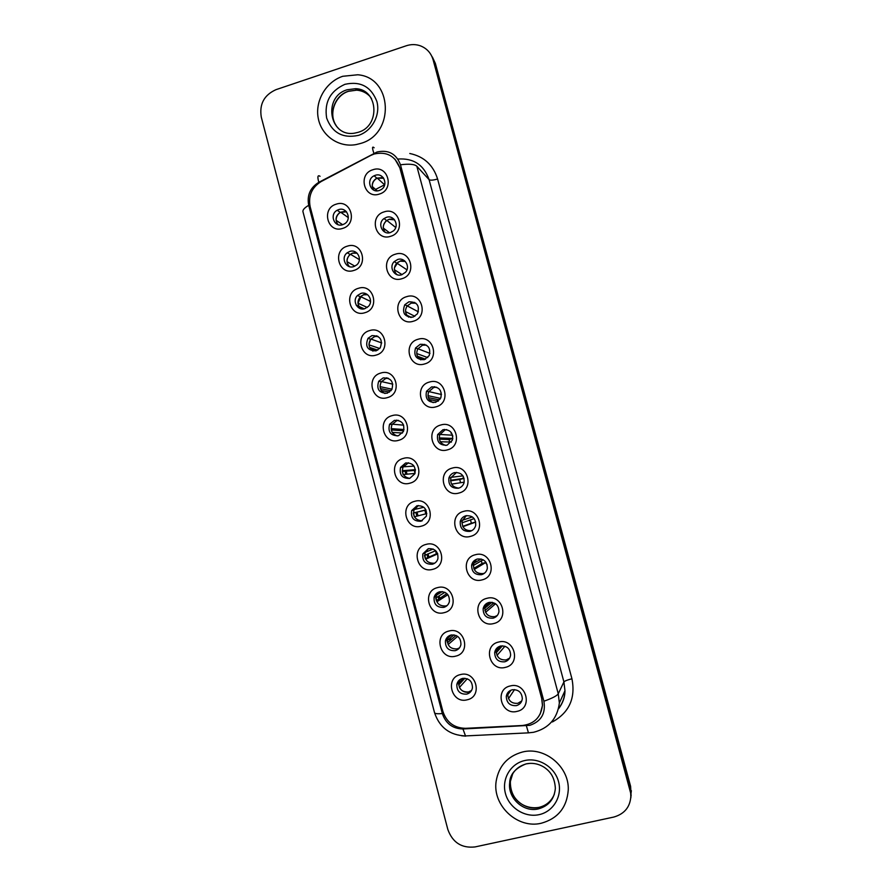 <?xml version="1.0" encoding="UTF-8"?>
<svg xmlns="http://www.w3.org/2000/svg" width="892" height="892" viewBox="0 0 892 892"><rect width="100%" height="100%" fill="white"/><g stroke="black" fill="none" stroke-linecap="round" stroke-linejoin="round"><path stroke-width="1.34" d="M353.745 270.477C338.625 275.717 331.935 250.284 347.322 246.159C362.431 240.829 369.21 266.385 353.745 270.477M349.753 251.455L347.256 252.759C340.398 257.576 345.929 269.417 353.745 266.596L356.588 265.024C363.033 259.962 357.335 248.701 349.753 251.455M364.895 312.713C349.731 317.864 343.007 292.342 358.45 288.294C373.614 283.054 380.416 308.71 364.895 312.713M360.847 293.457L357.525 295.464C351.749 300.76 357.558 311.241 364.861 308.654L368.463 306.346C373.837 300.883 367.939 290.926 360.847 293.457M376.089 355.094C360.87 360.156 354.124 334.545 369.623 330.586C384.842 325.435 391.666 351.18 376.089 355.094M371.975 335.604L368.028 338.302C364.828 346.475 367.493 350.656 376.011 350.868L380.204 347.858C383.047 339.763 380.304 335.682 371.975 335.604M387.329 397.631C372.053 402.604 365.285 376.892 380.828 373.034C396.104 367.961 402.961 393.807 387.329 397.631M383.159 377.918L378.721 381.252C376.257 389.202 379.078 393.194 387.195 393.227L391.833 389.592C393.985 381.72 391.086 377.829 383.159 377.918M398.601 440.325C383.281 445.208 376.48 419.407 392.09 415.639C407.41 410.654 414.289 436.601 398.601 440.325M394.375 420.377L389.581 424.28C387.697 432.007 390.651 435.831 398.434 435.742L403.385 431.55C404.99 423.912 401.98 420.188 394.375 420.377M409.919 483.174C394.543 487.969 387.719 462.078 403.385 458.399C418.761 453.504 425.662 479.539 409.919 483.174M409.707 478.413L414.903 473.73C416.062 466.315 412.974 462.736 405.626 462.993L400.564 467.386C399.159 474.912 402.203 478.591 409.707 478.413C403.652 477.075 401.4 473.34 402.972 467.23L408.436 462.758M421.28 526.18C405.849 530.896 399.003 504.894 414.713 501.315C430.156 496.51 437.08 522.645 421.28 526.18M416.932 505.764L411.658 510.592C410.643 517.918 413.765 521.474 421.024 521.24L426.398 516.145C427.201 508.919 424.046 505.463 416.932 505.764M432.687 569.352C417.2 573.969 410.331 547.878 426.097 544.399C441.585 539.682 448.531 565.907 432.687 569.352M428.272 548.692L422.841 553.899C422.139 561.046 425.317 564.491 432.375 564.223C435.162 563.398 437.002 561.581 437.894 558.771C438.396 551.724 435.196 548.357 428.272 548.692M444.127 612.67C428.584 617.208 421.693 591.017 437.515 587.627C453.058 583 460.038 609.325 444.127 612.67M439.656 591.775C436.824 592.6 434.973 594.44 434.103 597.306C433.657 604.297 436.879 607.653 443.77 607.374C446.691 606.515 448.576 604.598 449.39 601.609C449.668 594.708 446.413 591.429 439.656 591.775M455.611 656.166C440.012 660.604 433.099 634.312 448.977 631.023C464.576 626.485 471.578 652.911 455.611 656.166M451.073 635.026C448.118 635.873 446.245 637.813 445.442 640.824C445.208 647.681 448.464 650.97 455.21 650.669C458.265 649.789 460.16 647.782 460.919 644.648C460.986 637.88 457.707 634.669 451.073 635.026M467.14 699.807C451.486 704.156 444.55 677.775 460.484 674.575C476.138 670.137 483.163 696.663 467.14 699.807M462.547 678.422C459.469 679.303 457.563 681.321 456.827 684.476C456.782 691.211 460.071 694.433 466.694 694.132C469.85 693.229 471.779 691.144 472.459 687.877C472.37 681.232 469.058 678.076 462.547 678.422M342.628 228.408C327.565 233.726 320.897 208.394 336.228 204.168C351.292 198.749 358.038 224.226 342.628 228.408M338.692 209.609L337.221 210.244C329.17 214.314 334.232 227.761 342.684 224.695L344.557 223.825C352.173 219.432 346.877 206.598 338.692 209.609M390.618 236.302C375.342 241.654 368.563 216.12 384.118 211.883C399.404 206.442 406.25 232.11 390.618 236.302M386.426 217.336L384.039 218.562C376.937 223.346 382.49 235.432 390.473 232.544L393.305 230.983C399.872 225.888 394.13 214.515 386.426 217.336M401.902 278.705C386.57 283.957 379.769 258.334 395.379 254.198C410.71 248.835 417.59 274.602 401.902 278.705M397.654 259.505L394.253 261.59C388.488 266.976 394.364 277.379 401.712 274.758L405.47 272.305C410.744 266.741 404.756 256.941 397.654 259.505M413.23 321.254C397.843 326.427 391.019 300.704 406.674 296.657C422.072 291.394 428.974 317.24 413.23 321.254M408.915 301.819L404.778 304.741C401.768 312.914 404.511 317.05 412.996 317.139L417.411 313.839C419.998 305.778 417.166 301.775 408.915 301.819M424.592 363.958C409.149 369.043 402.303 343.23 418.025 339.272C433.467 334.099 440.392 360.045 424.592 363.958M420.221 344.301L415.56 347.969C413.375 355.875 416.296 359.766 424.313 359.666L429.197 355.629C431.014 347.858 428.026 344.078 420.221 344.301M435.998 406.83C420.5 411.825 413.632 385.913 429.409 382.055C444.907 376.959 451.854 403.006 435.998 406.83M431.572 386.927L426.532 391.242C424.982 398.88 428.026 402.582 435.675 402.359L440.871 397.698C442.12 390.194 439.02 386.604 431.572 386.927M447.45 449.858C431.895 454.753 425.005 428.751 440.826 424.982C456.381 419.987 463.361 446.123 447.45 449.858M442.956 429.721L437.66 434.582C436.601 441.964 439.745 445.509 447.082 445.197L452.5 440.012C453.303 432.765 450.114 429.331 442.956 429.721M458.945 493.042C443.335 497.847 436.411 471.757 452.3 468.077C467.91 463.171 474.912 489.407 458.945 493.042M454.385 472.66C451.675 473.496 449.847 475.269 448.91 477.989C448.23 485.148 451.43 488.56 458.521 488.203C461.365 487.333 463.227 485.46 464.108 482.583C464.554 475.548 461.32 472.236 454.385 472.66M470.474 536.382C454.808 541.11 447.862 514.907 463.807 511.328C479.472 506.511 486.508 532.847 470.474 536.382M465.858 515.766C462.97 516.646 461.097 518.542 460.25 521.474C459.871 528.454 463.126 531.743 470.017 531.364C473.016 530.45 474.912 528.454 475.704 525.377C475.882 518.52 472.604 515.32 465.858 515.766M482.059 579.889C466.338 584.516 459.358 558.225 475.358 554.735C491.079 550.018 498.137 576.444 482.059 579.889M477.376 559.028C474.343 559.942 472.437 561.949 471.656 565.06C471.533 571.872 474.823 575.084 481.546 574.682C484.679 573.734 486.608 571.638 487.322 568.394C487.277 561.704 483.955 558.582 477.376 559.028M493.677 623.553C477.9 628.091 470.898 601.699 486.954 598.309C502.731 593.682 509.823 620.208 493.677 623.553M488.928 602.457C485.772 603.393 483.843 605.501 483.141 608.757C483.208 615.435 486.53 618.569 493.12 618.167C496.376 617.186 498.327 615.012 498.962 611.611C498.728 605.055 495.383 602 488.928 602.457M505.34 667.383C489.507 671.832 482.483 645.34 498.595 642.05C514.428 637.512 521.541 664.139 505.34 667.383M500.535 646.031C497.257 647.001 495.305 649.186 494.681 652.576C494.915 659.132 498.271 662.21 504.727 661.808C508.106 660.816 510.068 658.552 510.625 655.04C510.246 648.596 506.879 645.596 500.535 646.031M517.048 711.381C501.159 715.73 494.112 689.148 510.28 685.948C526.168 681.499 533.304 708.237 517.048 711.381M512.175 689.784C508.797 690.765 506.834 693.017 506.277 696.529C506.656 702.974 510.023 705.996 516.39 705.617C519.858 704.602 521.842 702.283 522.322 698.659C521.82 692.315 518.43 689.36 512.175 689.784M379.379 194.066C364.148 199.496 357.402 174.052 372.901 169.736C388.132 164.206 394.955 189.773 379.379 194.066M375.253 175.323L374.161 175.769C365.586 179.537 370.492 193.675 379.278 190.475L380.884 189.762C388.934 185.547 383.705 172.189 375.253 175.323M349.463 266.641C345.973 262.482 346.185 258.412 350.11 254.454L352.574 253.172L357.123 253.216M361.115 308.81C357.235 305.142 356.967 301.139 360.29 296.791L363.579 294.806L367.627 294.728M372.945 351.113C368.63 347.936 367.883 343.978 370.704 339.261L374.618 336.596L378.03 336.395M384.998 393.517C380.159 390.852 378.922 386.961 381.308 381.832L385.701 378.531L388.299 378.253M397.263 435.965C391.833 433.902 390.094 430.078 392.067 424.492L396.828 420.623L398.423 420.355M422.239 520.805C415.605 520.315 412.84 516.736 413.966 510.057L418.415 505.519M434.772 563.142L434.515 563.209C427.513 563.476 424.358 560.064 425.06 552.973L428.461 548.647M447.193 605.478L445.81 605.969C438.987 606.259 435.787 602.936 436.233 596.001L438.686 592.098M459.447 647.904L457.15 648.885C450.471 649.186 447.238 645.931 447.461 639.14L449.133 635.795M471.545 690.486L468.534 691.969C461.967 692.259 458.711 689.07 458.756 682.391L459.826 679.682M337.99 224.628C334.857 219.934 335.57 215.831 340.153 212.318L346.52 211.85M385.143 232.232C382.3 228.017 382.779 224.137 386.582 220.569L388.945 219.354L394.543 219.8M396.806 274.602C393.651 270.923 393.617 267.132 396.706 263.218L400.084 261.155L405.291 261.445M408.681 317.151C405.135 313.928 404.622 310.215 407.142 306.001L411.245 303.113L415.917 303.213M420.801 359.855C416.765 357.079 415.772 353.41 417.835 348.85L422.462 345.215L426.398 345.115M433.211 402.638C428.55 400.385 427.056 396.75 428.717 391.755L433.713 387.474L436.656 387.228M445.922 445.431C440.525 443.837 438.474 440.269 439.756 434.705L445.008 429.888L446.702 429.61M458.845 488.114C452.69 487.4 450.036 483.943 450.906 477.722L456.57 472.392M471.823 530.64L471.823 530.64C465 531.019 461.777 527.752 462.145 520.828L466.427 515.632M484.679 573.054L483.263 573.567C476.596 573.969 473.329 570.78 473.462 564.034L476.462 559.329M497.29 615.502L494.737 616.662C488.203 617.063 484.913 613.952 484.847 607.341L486.798 603.349M509.644 658.095L506.243 659.913C499.843 660.314 496.521 657.259 496.287 650.77L497.468 647.559M521.798 700.934L517.806 703.331C511.495 703.71 508.15 700.711 507.782 694.322L508.451 691.891M373.648 190.041C371.094 185.213 372.142 181.243 376.781 178.144L383.716 178.266M370.726 155.442L374.149 154.004C386.749 151.283 395.334 155.966 399.906 168.042L541.7 698.492L542.447 705.36C540.92 717.246 534.263 723.969 522.478 725.497L465.524 728.329C454.162 728.039 446.613 722.386 442.878 711.381L310.16 206.743C308.108 195.783 311.821 187.365 321.287 181.466L370.726 155.442M402.303 471.444L403.128 474.555M413.297 513.09L414.289 516.836M424.469 555.437L425.328 558.66M435.709 598.008L436.4 600.628M446.981 640.735L447.516 642.731L456.068 635.45M342.751 76.288C325.881 81.852 314.764 101.086 318.288 118.469C321.588 135.896 338.86 147.86 356.22 144.56L360.613 143.456C395.189 134.112 392.792 77.414 357.737 74.772L342.751 76.288C325.881 81.852 314.764 101.086 318.288 118.469C321.588 135.896 338.86 147.86 356.22 144.56L360.613 143.456C395.189 134.112 392.792 77.414 357.737 74.772L342.751 76.288M522.422 752.034C507.537 756.204 498.773 765.972 496.142 781.325C492.284 805.521 517.616 829.192 541.355 823.216C557.913 818.544 566.888 807.472 568.26 790.011C569.375 766.607 544.555 746.203 522.422 752.034C507.537 756.204 498.773 765.972 496.142 781.325C492.284 805.521 517.616 829.192 541.355 823.216C557.913 818.544 566.888 807.472 568.26 790.011C569.375 766.607 544.555 746.203 522.422 752.034M394.933 159.133L400.084 168.22L541.79 698.336L542.537 705.193L540.184 714.035M377.015 152.008L318.823 182.314C310.215 187.677 306.837 195.348 308.71 205.316L442.332 713.544C445.744 723.557 452.612 728.697 462.948 728.976L529.803 725.341C541.199 721.45 545.904 713.41 543.897 701.223L400.475 164.786C396.304 153.792 388.477 149.533 377.015 152.008M630.9 797.716L630.399 787.982L434.248 61.659L431.237 55.159L434.248 61.659L630.399 787.982L630.9 797.716M613.841 817.05C625.236 813.705 630.934 806.034 630.923 794.014L433.122 59.842C431.092 53.018 426.833 48.346 420.344 45.815C415.761 44.221 411.101 44.199 406.339 45.748L275.996 89.657C264.11 95.02 259.204 104.174 261.289 117.12L447.84 829.504C452.612 842.572 461.677 848.381 475.023 846.932L613.841 817.05M631.112 796.032L630.611 786.354L435.374 63.466L432.375 56.999M450.795 639.943L450.282 638.003M449.836 636.319L449.635 635.539M439.834 598.443L439.154 595.878M438.619 593.838L438.262 592.478M428.907 557.087L428.071 553.91M427.413 551.423L426.989 549.795M418.025 515.866L417.043 512.164M416.23 509.053L415.75 507.258M407.02 474.176L406.206 471.121M405.035 466.706L404.555 464.888M403.63 466.014L403.842 466.784M405.013 471.221L405.815 474.288M414.825 508.395L415.07 509.321M415.895 512.454L416.876 516.156M426.053 550.922L426.309 551.88M426.967 554.378L427.814 557.567M437.325 593.604L437.559 594.485M438.106 596.536L438.786 599.112M448.643 636.442L448.832 637.156M449.278 638.85L449.791 640.802M383.192 177.553L377.238 178.099C373.938 179.916 372.254 182.715 372.198 186.506L377.204 190.832M345.951 211.237L340.655 212.207C337.644 214.058 336.128 216.756 336.106 220.313L342.628 224.717M388.912 219.365L386.894 220.48C384.452 222.409 383.237 224.918 383.248 228.029L389.525 232.767M393.818 219.008L389.458 219.176M398.122 262.07L394.476 267.723M394.431 269.763L402.08 274.647M404.332 260.609L400.564 260.865M397.498 274.825L396.293 274.078M404.477 314.051L411.29 317.44M407.22 305.878L404.778 304.741M405.57 311.587L414.858 316.314M414.68 302.388L411.703 302.711M410.788 317.452L407.142 315.645M417.445 356.265L425.573 359.186M416.754 353.544L427.759 357.614M424.826 344.39L422.886 344.713M424.313 359.666L418.136 357.48M351.927 253.395L350.489 254.298C348.159 256.205 346.999 258.658 347.021 261.679L354.871 266.162M356.365 252.581L352.518 253.138M361.383 295.876L357.971 303.191L367.259 307.45M366.668 294.092L363.378 294.717M356.209 305.198L364.248 308.81M368.987 344.847L379.702 348.493M376.837 335.805L374.239 336.451M370.726 339.228L368.965 344.323M369.6 347.401L377.762 350.11M376.413 350.734L370.336 348.739M428.327 397.609L438.507 399.716L438.663 400.753M427.97 395.658L440.559 398.367M434.761 386.704L434.114 386.86M437.983 401.266L429.23 399.516M439.99 399.293L438.507 399.716M439.388 439.132L449.111 439.533L449.635 442.019M444.539 429.442L443.792 429.788M439.243 437.916L452.857 438.429M452.779 435.92L452.456 438.529M451.475 442.075L440.392 441.741M452.846 438.496L449.111 439.533M450.572 480.799L459.748 479.495L460.551 482.728M450.549 480.309L464.085 478.302M463.316 476.428L463.115 478.547M464.085 482.171L451.608 484.133M464.096 478.313L459.748 479.495M380.048 386.66L392.045 389.191M386.872 377.795L385.065 378.375M380.393 388.577L391.008 390.752M389.503 392.123L381.285 390.495M391.142 428.617L404.043 429.543M396.806 420.099L395.814 420.522M391.309 429.944L403.719 430.769M402.482 433.01L392.302 432.419M402.281 470.72L415.416 469.671M415.036 473.384L414.345 470.441L402.337 471.433M415.025 473.418L403.362 474.522M415.46 470.14L414.345 470.441M470.463 519.869L471.389 523.214L462.714 526.369M461.9 522.846L474.165 518.62M475.737 522.076L462.892 526.704M471.389 523.214L475.737 522.065M481.301 560.89L482.104 563.454L473.763 568.405M473.206 563.554L473.083 564.246M473.295 565.517L483.208 559.786M482.104 563.454L486.062 562.439L485.527 562.651L487.143 564.803M485.527 562.651L474.221 569.442M482.148 574.292L482.817 574.236M492.317 602.356L492.863 603.839L484.947 610.552M484.746 608.311L491.938 602.29M495.562 603.75L485.594 612.336M494.123 617.231L495.829 616.896M492.863 603.839L494.904 603.327M502.374 645.808L496.264 652.777M496.242 651.227L500.903 645.953M504.939 646.221L497.022 655.408M510.971 690.174L507.738 694.924M506.545 695.158L510.358 690.464M507.481 693.106L508.25 692.359M514.528 689.594L508.485 698.637M413.464 512.967L425.952 509.912M425.818 513.837L424.871 510.246L413.464 513.045M426.811 513.569L414.479 516.78M425.975 509.956L424.871 510.246M424.692 555.348L435.686 550.676M424.949 552.449L424.77 553.096M435.508 550.754L436.389 553.809L425.373 558.648M437.727 553.865L425.64 559.206M436.389 553.809L437.582 553.497M435.965 597.874L444.907 592.299M436.077 595.388L435.909 596.202M446.87 593.604L436.378 600.639M447.895 594.719L436.857 601.799M447.271 640.534L454.006 634.87M447.271 638.449L447.115 639.43M457.641 636.342L448.118 644.548M458.633 683.317L463.282 678.288M458.8 680.596L458.533 681.622L459.202 680.908M464.877 678.232L458.689 684.978M459.402 687.464C461.42 690.921 464.364 692.527 468.244 692.303M467.274 678.767L459.425 687.453M409.785 153.502C423.912 156.457 433.178 164.964 437.593 179.013L571.939 678.779C567.446 679.916 564.77 680.964 563.911 681.923L429.085 179.649C423.834 164.797 413.431 157.94 397.865 159.055M571.939 678.779C575.719 698.168 569.219 712.552 552.438 721.94M558.548 708.516C562.607 703.342 564.747 697.41 564.971 690.72L563.911 681.923L558.247 693.775L559.362 703.019L564.971 690.72C564.971 697.042 562.897 702.996 558.738 708.56M374.138 147.782C372.131 146.009 372.053 147.86 373.893 153.324M543.897 701.223C552.304 698.235 557.087 695.749 558.247 693.775L416.843 166.269C414.635 164.184 409.172 163.693 400.475 164.786M442.332 713.544C437.459 714.001 434.85 713.7 434.515 712.641L302.968 211.75C302.566 209.966 304.473 207.814 308.71 205.316M465.68 736.134L461.588 735.766M462.948 728.976L465.512 735.922L528.454 732.856L526.38 725.82M320.05 176.293C317.675 174.743 317.273 176.75 318.823 182.314M630.176 789.632L630.611 786.354M433.122 59.842L435.374 63.466M416.843 166.269L429.085 179.649C430.39 180.485 433.233 180.262 437.593 179.013M375.599 189.45L384.72 184.7M370.113 96.57C366.456 92.746 361.996 90.605 356.7 90.159L348.471 91.218C333.218 95.678 327.319 117.655 338.447 128.392M371.596 98.811C367.85 92.757 362.453 89.39 355.406 88.709L347.144 89.769C322.503 96.782 329.315 137.491 354.447 133.176L358.026 132.362M358.461 135.372C371.964 131.091 380.639 115.179 376.881 101.498C371.117 86.613 360.457 80.882 344.892 84.327C330.252 90.984 324.164 102.234 326.65 118.079C332.281 132.897 342.885 138.661 358.461 135.372M512.855 773.308L510.369 781.459C508.262 796.623 524.184 811.151 538.958 807.394C546.283 805.587 551.412 801.194 554.356 794.237M526.09 763.931C516.658 766.719 511.183 773.018 509.689 782.841C507.57 798.072 523.548 812.668 538.378 808.899C548.669 806 554.322 799.143 555.359 788.338C554.601 776.04 549.349 771 544.555 767.521C538.746 763.764 532.58 762.548 526.046 763.898C515.331 768.123 509.878 774.434 509.689 782.841L510.369 781.459C509.968 800.704 525.366 809.758 538.958 807.383M539.08 814.652C553.352 811.664 562.529 796.155 558.537 781.648C554.757 767.087 538.835 757.219 524.697 760.553C510.492 763.663 501.505 779.051 505.43 793.445C509.131 807.873 524.864 817.852 539.08 814.652M530.428 763.329L526.403 763.853M441.25 393.116L440.76 394.353M451.04 433.378L451.319 432.609L451.04 433.378M350.11 254.454L347.256 252.759M360.29 296.791L357.525 295.464M370.704 339.261L368.028 338.302M381.308 381.832L378.721 381.252M392.067 424.492L389.581 424.28M402.972 467.23L400.564 467.386M413.966 510.057L411.658 510.592M425.06 552.973L422.841 553.899M436.233 596.001L434.103 597.306M447.461 639.14L445.442 640.824M458.756 682.391L456.827 684.476M340.153 212.318L337.221 210.244M386.582 220.569L384.039 218.562M396.706 263.218L394.253 261.59M417.835 348.85L415.56 347.969M428.717 391.755L426.532 391.242M439.756 434.705L437.66 434.582M450.906 477.722L448.91 477.989M462.145 520.828L460.25 521.474M473.462 564.034L471.656 565.06M484.847 607.341L483.141 608.757M496.287 650.77L494.681 652.576M507.782 694.322L506.277 696.529M376.781 178.144L374.161 175.769M528.454 732.856L533.561 732.287C548.736 728.407 557.333 718.651 559.362 703.019M434.515 712.641C439.533 727.549 449.869 735.309 465.512 735.922M630.923 794.014L631.358 790.691M384.675 184.856L377.238 178.099M348.304 217.615L340.655 212.207M358.417 132.239C380.784 125.984 378.152 88.787 355.406 88.709L356.7 90.159L348.549 91.296C335.035 95.433 328.2 114.076 336.15 125.516M395.725 227.482L386.894 220.48M406.942 269.83L396.884 263.118M418.381 311.832L407.231 305.889M429.966 353.41L417.913 348.716M359.387 259.628L350.489 254.298M370.537 301.429L360.558 296.601M381.72 342.941L370.894 339.038M441.495 394.532L428.807 391.577M452.612 435.229L439.856 434.449M462.948 475.849L451.029 477.354M392.826 384.173L381.475 381.575M403.663 425.172L392.246 424.168M414.044 466.103L403.162 466.828M472.381 516.925L462.301 520.304M481.212 559.005L473.652 563.298M490.009 602.256L485.081 606.337M499.174 646.51L496.599 649.387M423.856 507.28L414.189 509.533M433.189 549.037L425.306 552.304M442.309 591.574L436.522 595.12M451.508 634.926L447.806 638.003"/></g></svg>
